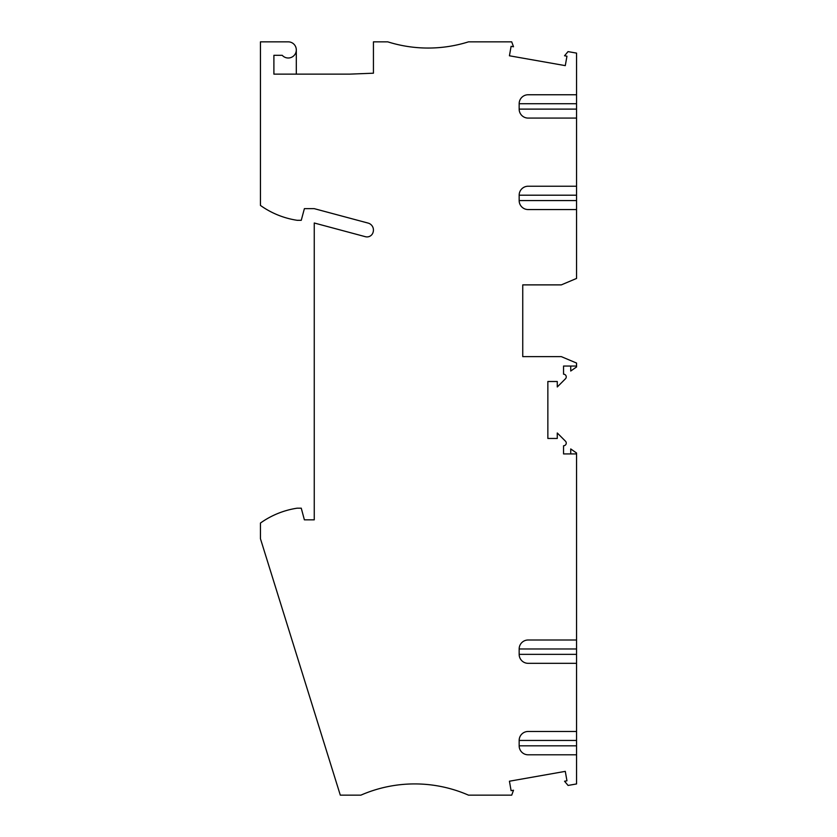 <?xml version="1.0" encoding="UTF-8"?>
<svg xmlns="http://www.w3.org/2000/svg" width="837" height="837" viewBox="0 0 837 837"><rect width="100%" height="100%" fill="white"/><g stroke="black" fill="none" stroke-linecap="round" stroke-linejoin="round"><path stroke-width="1.26" d="M296.308 74.137L296.308 49.917A8.067 8.067 -171.6 0 1 282.226 55.305L273.898 55.305L273.898 74.137L349.667 74.137L373.438 73.196L373.438 41.85L387.782 41.85A134.516 134.516 -14.8 0 0 468.5 41.85L511.71 41.85L513.5 46.757L511.093 46.338L509.43 55.786L565.289 65.631L566.952 56.184L564.546 55.765L568.03 51.612L576.557 53.108L576.557 109.113L519.16 109.113A8.966 8.966 0 0 0 528.137 118.08L576.557 118.08L576.557 109.113M296.308 49.917A8.067 8.067 -14.8 0 0 288.242 41.85L260.443 41.85L260.443 205.431A85.196 85.196 -14.8 0 0 297.208 220.309L301.257 220.309L304.386 208.654L314.252 208.654L368.123 223.092A7.177 7.177 -14.8 0 1 373.135 232.079A6.277 6.277 -14.8 0 1 365.403 236.704L314.252 222.998L314.252 519.84L304.386 519.84L301.257 508.174L297.208 508.174A85.196 85.196 165.2 0 0 260.443 523.052L260.443 538.704L340.303 795.15L360.883 795.15A134.516 134.516 -14.8 0 1 468.5 795.15L511.71 795.15L513.5 790.243L511.093 790.662L509.43 781.214L565.289 771.369L566.952 780.816L564.546 781.235L568.072 785.441L576.557 783.945L576.557 745.83L519.16 745.83L519.16 740.442A8.966 8.966 180 0 1 528.137 731.475L576.557 731.475L576.557 654.356L519.16 654.356L519.16 648.978A8.966 8.966 180 0 1 528.137 640.002L576.557 640.002L576.557 453.016L570.729 448.935L570.729 453.926M570.729 366.041L570.729 371.032L576.557 366.951L576.557 363.059L561.313 356.625L522.748 356.625L522.748 284.883L561.313 284.883L576.557 278.439L576.557 200.577L519.16 200.577A8.966 8.966 0 0 0 528.137 209.553L576.557 209.553L528.137 209.553M528.137 731.475L576.557 731.475L576.557 745.83M528.137 640.002L576.557 640.002L576.557 654.356M576.557 200.577L576.557 118.08L528.137 118.08M528.137 754.796L576.557 754.796L528.137 754.796A8.966 8.966 0 0 1 519.16 745.83M528.137 663.322L576.557 663.322L528.137 663.322A8.966 8.966 0 0 1 519.16 654.356M576.557 453.926L563.552 453.926L563.552 445.765A2.689 2.689 165.2 0 0 565.456 441.172L557.275 432.991L557.275 438.452L547.858 438.452L547.858 381.505L557.275 381.505L557.275 386.966L565.456 378.784A2.689 2.689 -14.8 0 0 563.552 374.191L563.552 366.041L576.557 366.041M528.137 186.232L576.557 186.232L528.137 186.232A8.966 8.966 180 0 0 519.16 195.199L519.16 200.577M528.137 94.759L576.557 94.759L528.137 94.759A8.966 8.966 180 0 0 519.16 103.725L519.16 109.113M519.16 103.725L576.557 103.725M519.16 195.199L576.557 195.199M522.748 313.132L522.748 284.883M522.748 356.625L522.748 328.376M576.557 740.442L519.16 740.442M576.557 648.978L519.16 648.978"/></g></svg>
